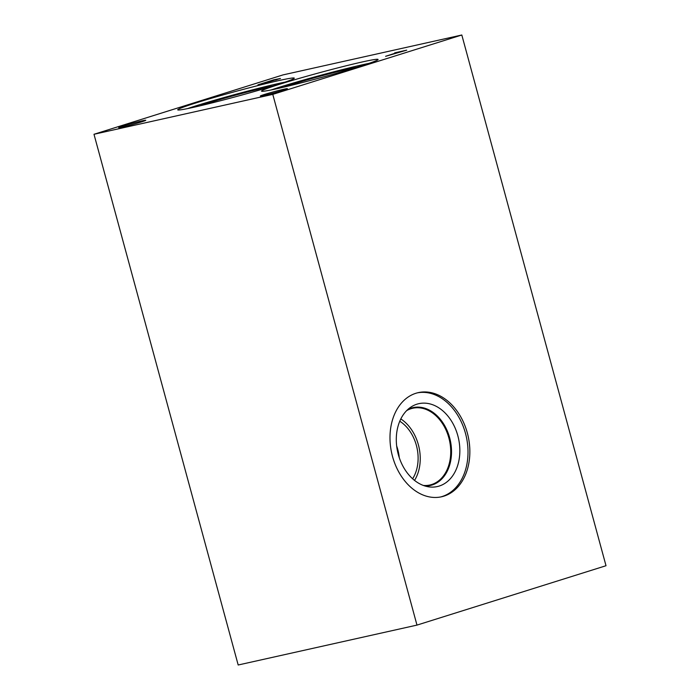 <?xml version="1.0" encoding="UTF-8"?>
<svg xmlns="http://www.w3.org/2000/svg" width="700" height="700" viewBox="0 0 700 700"><rect width="100%" height="100%" fill="white"/><g stroke="black" fill="none" stroke-linecap="round" stroke-linejoin="round"><path stroke-width="1.05" d="M238.184 665L93.993 134.278L283.019 74.9L461.816 35L606.008 565.722L416.981 625.1L238.184 665M267.592 81.944L277.576 79.196L269.719 81.611M275.651 80.045L277.611 79.336M280.385 78.522L257.95 84.796L273.709 79.844L280.446 78.47M273.709 79.844L280.402 78.584M259.578 84.429L273.744 79.984M93.993 134.278L272.781 94.377L461.816 35M276.054 85.05A60.392 2.555 164.8 0 1 213.264 102.594A60.392 2.555 164.8 0 1 177.721 109.821A60.392 2.555 164.8 0 1 195.956 102.926A60.392 2.555 164.8 0 1 258.746 85.382A60.392 2.555 164.8 0 1 294.289 78.155A60.392 2.555 164.8 0 1 276.054 85.05M359.852 66.351A60.392 2.555 164.8 0 1 297.054 83.895A60.392 2.555 164.8 0 1 261.52 91.123A60.392 2.555 164.8 0 1 279.755 84.228A60.392 2.555 164.8 0 1 342.545 66.684A60.392 2.555 164.8 0 1 378.079 59.456A60.392 2.555 164.8 0 1 359.852 66.351M283.15 90.282A14.018 0.595 164.8 0 1 268.572 94.351A14.018 0.595 164.8 0 1 260.321 96.031A14.018 0.595 164.8 0 1 264.556 94.43A14.018 0.595 164.8 0 1 279.125 90.361A14.018 0.595 164.8 0 1 287.376 88.681A14.018 0.595 164.8 0 1 283.15 90.282M141.54 121.879A14.018 0.595 164.8 0 1 126.962 125.956A14.018 0.595 164.8 0 1 118.711 127.628A14.018 0.595 164.8 0 1 122.946 126.026A14.018 0.595 164.8 0 1 137.524 121.957A14.018 0.595 164.8 0 1 145.775 120.278A14.018 0.595 164.8 0 1 141.54 121.879M385.945 56.228L397.854 52.308L394.721 52.841L406.7 50.164L385.945 56.228M394.721 52.841L405.108 50.663M397.854 52.308L385.595 56.306M417.384 392.849A53.357 39.148 -102.6 0 1 466.051 435.601A53.357 39.148 -102.6 0 1 442.05 496.562A53.357 39.148 -102.6 0 1 440.615 496.974M443.905 496.142A53.357 39.148 -102.6 0 1 441.543 496.781A53.357 39.148 -102.6 0 1 392.096 454.843A53.357 39.148 -102.6 0 1 415.949 393.26A53.357 39.148 -102.6 0 1 418.303 392.63A53.357 39.148 -102.6 0 1 467.749 434.56A53.357 39.148 -102.6 0 1 443.905 496.142M416.946 404.18A42.455 31.15 -102.6 0 1 457.844 435.767A42.455 31.15 -102.6 0 1 439.197 486.054A42.455 31.15 -102.6 0 1 428.129 486.745A42.455 31.15 -102.6 0 1 397.67 451.903A42.455 31.15 -102.6 0 1 410.428 407.409A42.455 31.15 -102.6 0 1 416.946 404.18M407.811 409.5A39.874 29.26 -102.6 0 1 411.233 408.1A39.874 29.26 -102.6 0 1 412.991 407.627A39.874 29.26 -102.6 0 1 449.951 438.961A39.874 29.26 -102.6 0 1 432.127 484.986A39.874 29.26 -102.6 0 1 430.36 485.459A39.874 29.26 -102.6 0 1 424.882 485.966M412.991 407.627A39.874 29.26 -102.6 0 1 449.934 438.97A39.874 29.26 -102.6 0 1 432.11 484.995A39.874 29.26 -102.6 0 1 430.36 485.459M406.639 410.629A39.331 28.857 -102.6 0 1 410.996 408.713A39.331 28.857 -102.6 0 1 412.738 408.249A39.331 28.857 -102.6 0 1 449.181 439.154A39.331 28.857 -102.6 0 1 431.602 484.549A39.331 28.857 -102.6 0 1 429.87 485.012A39.331 28.857 -102.6 0 1 423.334 485.441M400.82 418.933A39.331 28.857 -102.6 0 1 414.54 480.401M399.77 421.225A36.479 26.766 -102.6 0 1 412.615 478.774M396.672 445.996A36.479 26.766 -102.6 0 1 399.271 457.677M356.834 67.288A42.28 1.785 -15.2 0 0 292.495 84.236A42.28 1.785 -15.2 0 0 283.806 87.132M273.044 85.986A42.28 1.785 -15.2 0 0 208.696 102.935A42.28 1.785 -15.2 0 0 200.016 105.831M369.04 63.359A60.392 2.555 -15.2 0 0 280.481 86.914A60.392 2.555 -15.2 0 0 271.294 89.915M356.886 67.279A42.28 1.785 -15.2 0 0 292.486 84.236A42.28 1.785 -15.2 0 0 283.754 87.141M285.241 82.058A60.392 2.555 -15.2 0 0 196.683 105.612A60.392 2.555 -15.2 0 0 187.495 108.614M273.088 85.978A42.28 1.785 -15.2 0 0 208.696 102.935A42.28 1.785 -15.2 0 0 199.964 105.84M272.781 94.377L416.981 625.1"/></g></svg>
